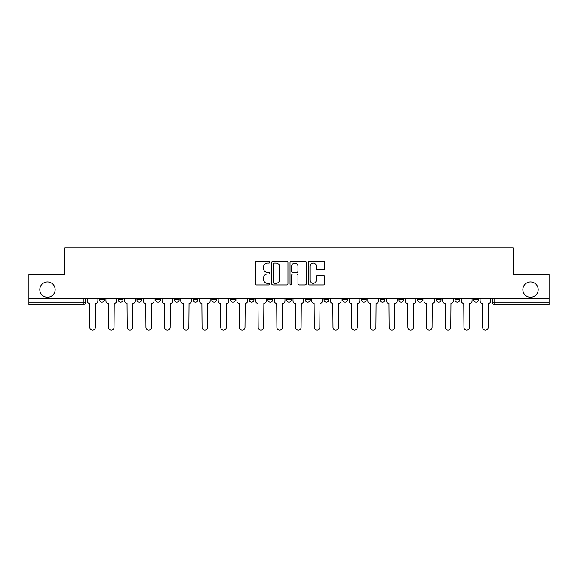 <?xml version="1.0" encoding="UTF-8"?>
<svg xmlns="http://www.w3.org/2000/svg" width="578" height="578" viewBox="0 0 578 578"><rect width="100%" height="100%" fill="white"/><g stroke="black" fill="none" stroke-linecap="round" stroke-linejoin="round"><path stroke-width="0.87" d="M269.81 262.224A0.824 0.824 0 0 0 268.987 261.401L256.48 261.401A1.178 1.178 0 0 0 255.31 262.578L255.31 283.762A1.178 1.178 0 0 0 256.48 284.94L268.987 284.94A0.824 0.824 0 0 0 269.81 284.116A0.824 0.824 0 0 0 268.987 283.292L267.368 283.292A3.764 3.764 0 0 1 263.604 279.528L263.604 277.758A3.764 3.764 0 0 1 267.368 273.994L268.987 273.994A0.824 0.824 0 0 0 269.81 273.17A0.824 0.824 0 0 0 268.987 272.346L267.368 272.346A3.764 3.764 0 0 1 263.604 268.582L263.604 266.812A3.764 3.764 0 0 1 267.368 263.048L268.987 263.048A0.824 0.824 0 0 0 269.81 262.224M522.837 289.6A7.673 7.673 0 0 0 530.51 297.273A7.673 7.673 0 0 0 538.19 289.6A7.673 7.673 0 0 0 530.51 281.927A7.673 7.673 0 0 0 522.837 289.6M39.81 289.6A7.673 7.673 0 0 0 47.49 297.273A7.673 7.673 0 0 0 55.163 289.6A7.673 7.673 0 0 0 47.49 281.927A7.673 7.673 0 0 0 39.81 289.6M473.671 299.794L473.671 298.472L473.671 299.794A2.399 2.399 0 0 0 476.07 302.193A2.399 2.399 0 0 1 473.671 299.794L478.468 299.794A2.399 2.399 0 0 1 476.07 302.193A2.399 2.399 0 0 0 478.468 299.794L478.468 298.472L478.468 299.794M305.307 298.472L305.307 299.794L310.104 299.794A2.399 2.399 0 0 1 307.706 302.193A2.399 2.399 0 0 1 305.307 299.794L305.307 298.472M249.19 298.472L249.19 299.794L253.988 299.794A2.399 2.399 0 0 1 251.589 302.193A2.399 2.399 0 0 1 249.19 299.794L249.19 298.472M211.772 298.472L211.772 299.794L216.569 299.794A2.399 2.399 0 0 1 214.171 302.193A2.399 2.399 0 0 1 211.772 299.794L211.772 298.472M193.066 298.472L193.066 299.794L197.864 299.794A2.399 2.399 0 0 1 195.465 302.193A2.399 2.399 0 0 1 193.066 299.794L193.066 298.472M155.655 298.472L155.655 299.794L160.446 299.794A2.399 2.399 0 0 1 158.054 302.193A2.399 2.399 0 0 1 155.655 299.794L155.655 298.472M323.398 269.702A1.178 1.178 0 0 0 324.576 268.524L324.576 262.578A1.178 1.178 0 0 0 323.398 261.401L309.512 261.401A1.178 1.178 0 0 0 308.334 262.578L308.334 283.762A1.178 1.178 0 0 0 309.512 284.94L323.398 284.94A1.178 1.178 0 0 0 324.576 283.762L324.576 276.587A1.178 1.178 0 0 0 323.398 275.41L317.452 275.41A1.178 1.178 0 0 0 316.282 276.587L316.282 280.142A3.15 3.15 0 0 1 313.132 283.292A3.15 3.15 0 0 1 309.981 280.142L309.981 266.198A3.15 3.15 0 0 1 313.132 263.048A3.15 3.15 0 0 1 316.282 266.198L316.282 268.524A1.178 1.178 0 0 0 317.452 269.702L323.398 269.702M28.9 298.472L28.9 274.608L64.635 274.608L64.635 247.868L513.365 247.868L513.365 274.608L549.1 274.608L549.1 298.472L28.9 298.472L28.9 302.193L85.623 302.193L85.623 298.472L85.623 302.193A2.399 2.399 0 0 1 83.225 304.592L28.9 304.592L28.9 302.193M287.967 262.578A1.178 1.178 0 0 0 286.796 261.401L272.903 261.401A1.178 1.178 0 0 0 271.725 262.578L271.725 283.762A1.178 1.178 0 0 0 272.903 284.94L286.796 284.94A1.178 1.178 0 0 0 287.967 283.762L287.967 262.578M291.204 261.401L305.097 261.401A1.178 1.178 0 0 1 306.275 262.578L306.275 283.762A1.178 1.178 0 0 1 305.097 284.94L299.151 284.94A1.178 1.178 0 0 1 297.973 283.762L297.973 275.171A1.178 1.178 0 0 0 296.796 273.994L292.858 273.994A1.178 1.178 0 0 0 291.68 275.171L291.68 284.116A0.824 0.824 0 0 1 290.857 284.94A0.824 0.824 0 0 1 290.033 284.116L290.033 262.578A1.178 1.178 0 0 1 291.204 261.401M492.377 298.472L492.377 302.193L549.1 302.193L549.1 304.592L494.775 304.592A2.399 2.399 0 0 1 492.377 302.193L492.377 298.472M549.1 298.472L549.1 302.193M454.965 298.472L454.965 299.794L459.763 299.794L459.763 298.472L459.763 299.794A2.399 2.399 0 0 1 457.364 302.193A2.399 2.399 0 0 1 454.965 299.794A2.399 2.399 0 0 0 457.364 302.193M441.057 299.794L441.057 298.472L441.057 299.794A2.399 2.399 0 0 1 438.659 302.193A2.399 2.399 0 0 1 436.26 299.794L441.057 299.794A2.399 2.399 0 0 1 438.659 302.193M436.26 298.472L436.26 299.794M422.345 298.472L422.345 299.794A2.399 2.399 0 0 1 419.946 302.193A2.399 2.399 0 0 1 417.554 299.794L422.345 299.794A2.399 2.399 0 0 1 419.946 302.193M417.554 298.472L417.554 299.794M403.639 298.472L403.639 299.794A2.399 2.399 0 0 1 401.24 302.193A2.399 2.399 0 0 1 398.842 299.794L403.639 299.794M398.842 298.472L398.842 299.794M384.934 298.472L384.934 299.794A2.399 2.399 0 0 1 382.535 302.193A2.399 2.399 0 0 1 380.136 299.794L384.934 299.794M380.136 298.472L380.136 299.794M366.228 298.472L366.228 299.794A2.399 2.399 0 0 1 363.829 302.193A2.399 2.399 0 0 1 361.431 299.794L366.228 299.794M361.431 298.472L361.431 299.794M347.523 298.472L347.523 299.794A2.399 2.399 0 0 1 345.124 302.193A2.399 2.399 0 0 1 342.725 299.794A2.399 2.399 0 0 0 345.124 302.193M342.725 298.472L342.725 299.794L347.523 299.794M328.81 298.472L328.81 299.794A2.399 2.399 0 0 1 326.411 302.193A2.399 2.399 0 0 1 324.012 299.794A2.399 2.399 0 0 0 326.411 302.193M324.012 298.472L324.012 299.794L328.81 299.794M310.104 298.472L310.104 299.794A2.399 2.399 0 0 1 307.706 302.193M291.399 298.472L291.399 299.794A2.399 2.399 0 0 1 289 302.193A2.399 2.399 0 0 1 286.601 299.794L291.399 299.794M286.601 298.472L286.601 299.794M272.693 298.472L272.693 299.794A2.399 2.399 0 0 1 270.294 302.193A2.399 2.399 0 0 1 267.896 299.794L272.693 299.794L272.693 298.472M267.896 298.472L267.896 299.794M253.988 298.472L253.988 299.794M235.275 298.472L235.275 299.794A2.399 2.399 0 0 1 232.876 302.193A2.399 2.399 0 0 1 230.478 299.794L235.275 299.794L235.275 298.472M230.478 298.472L230.478 299.794M216.569 298.472L216.569 299.794L216.569 298.472M197.864 299.794L197.864 298.472L197.864 299.794A2.399 2.399 0 0 1 195.465 302.193M179.158 298.472L179.158 299.794A2.399 2.399 0 0 1 176.76 302.193A2.399 2.399 0 0 1 174.361 299.794A2.399 2.399 0 0 0 176.76 302.193A2.399 2.399 0 0 0 179.158 299.794L179.158 298.472M174.361 298.472L174.361 299.794L179.158 299.794M160.446 298.472L160.446 299.794M141.74 298.472L141.74 299.794A2.399 2.399 0 0 1 139.341 302.193A2.399 2.399 0 0 1 136.943 299.794A2.399 2.399 0 0 0 139.341 302.193A2.399 2.399 0 0 0 141.74 299.794L136.943 299.794L136.943 298.472M118.237 298.472L118.237 299.794L123.035 299.794L123.035 298.472L123.035 299.794A2.399 2.399 0 0 1 120.636 302.193A2.399 2.399 0 0 1 118.237 299.794A2.399 2.399 0 0 0 120.636 302.193M99.532 298.472L99.532 299.794L104.329 299.794L104.329 298.472L104.329 299.794A2.399 2.399 0 0 1 101.93 302.193A2.399 2.399 0 0 1 99.532 299.794A2.399 2.399 0 0 0 101.93 302.193M83.225 298.472L83.225 304.592A2.399 2.399 0 0 0 85.623 302.193M274.196 263.048A0.824 0.824 0 0 0 273.372 263.871L273.372 282.469A0.824 0.824 0 0 0 274.196 283.292L275.908 283.292A3.764 3.764 0 0 0 279.673 279.528L279.673 266.812A3.764 3.764 0 0 0 275.908 263.048L274.196 263.048M297.973 266.256A3.15 3.15 0 0 0 294.823 263.106A3.15 3.15 0 0 0 291.68 266.256L291.68 271.169A1.178 1.178 0 0 0 292.858 272.346L296.796 272.346A1.178 1.178 0 0 0 297.973 271.169L297.973 266.256M87.242 298.472L87.242 300.994A2.399 2.399 0 0 0 89.641 303.392L89.821 327.372A2.76 2.76 0 0 0 92.574 330.132A2.76 2.76 0 0 0 95.334 327.372L95.514 303.392A2.399 2.399 0 0 0 97.913 300.994L97.913 298.472M105.947 298.472L105.947 300.994A2.399 2.399 0 0 0 108.346 303.392L108.527 327.372A2.76 2.76 0 0 0 111.279 330.132A2.76 2.76 0 0 0 114.039 327.372L114.22 303.392A2.399 2.399 0 0 0 116.619 300.994L116.619 298.472M124.653 298.472L124.653 300.994A2.399 2.399 0 0 0 127.052 303.392L127.232 327.372A2.76 2.76 0 0 0 129.992 330.132A2.76 2.76 0 0 0 132.745 327.372L132.926 303.392A2.399 2.399 0 0 0 135.324 300.994L135.324 298.472M143.358 298.472L143.358 300.994A2.399 2.399 0 0 0 145.757 303.392L145.938 327.372A2.76 2.76 0 0 0 148.698 330.132A2.76 2.76 0 0 0 151.458 327.372L151.638 303.392A2.399 2.399 0 0 0 154.037 300.994L154.037 298.472M162.071 298.472L162.071 300.994A2.399 2.399 0 0 0 164.463 303.392L164.643 327.372A2.76 2.76 0 0 0 167.403 330.132A2.76 2.76 0 0 0 170.163 327.372L170.344 303.392A2.399 2.399 0 0 0 172.743 300.994L172.743 298.472M180.777 298.472L180.777 300.994A2.399 2.399 0 0 0 183.175 303.392L183.356 327.372A2.76 2.76 0 0 0 186.109 330.132A2.76 2.76 0 0 0 188.869 327.372L189.049 303.392A2.399 2.399 0 0 0 191.448 300.994L191.448 298.472M199.482 298.472L199.482 300.994A2.399 2.399 0 0 0 201.881 303.392L202.062 327.372A2.76 2.76 0 0 0 204.822 330.132A2.76 2.76 0 0 0 207.574 327.372L207.755 303.392A2.399 2.399 0 0 0 210.154 300.994L210.154 298.472M218.188 298.472L218.188 300.994A2.399 2.399 0 0 0 220.586 303.392L220.767 327.372A2.76 2.76 0 0 0 223.527 330.132A2.76 2.76 0 0 0 226.287 327.372L226.46 303.392A2.399 2.399 0 0 0 228.859 300.994L228.859 298.472M236.893 298.472L236.893 300.994A2.399 2.399 0 0 0 239.292 303.392L239.473 327.372A2.76 2.76 0 0 0 242.233 330.132A2.76 2.76 0 0 0 244.993 327.372L245.173 303.392A2.399 2.399 0 0 0 247.572 300.994L247.572 298.472M255.606 298.472L255.606 300.994A2.399 2.399 0 0 0 258.005 303.392L258.178 327.372A2.76 2.76 0 0 0 260.938 330.132A2.76 2.76 0 0 0 263.698 327.372L263.879 303.392A2.399 2.399 0 0 0 266.277 300.994L266.277 298.472M274.312 298.472L274.312 300.994A2.399 2.399 0 0 0 276.71 303.392L276.891 327.372A2.76 2.76 0 0 0 279.644 330.132A2.76 2.76 0 0 0 282.404 327.372L282.584 303.392A2.399 2.399 0 0 0 284.983 300.994L284.983 298.472M293.017 298.472L293.017 300.994A2.399 2.399 0 0 0 295.416 303.392L295.596 327.372A2.76 2.76 0 0 0 298.356 330.132A2.76 2.76 0 0 0 301.109 327.372L301.29 303.392A2.399 2.399 0 0 0 303.688 300.994L303.688 298.472M311.723 298.472L311.723 300.994A2.399 2.399 0 0 0 314.121 303.392L314.302 327.372A2.76 2.76 0 0 0 317.062 330.132A2.76 2.76 0 0 0 319.822 327.372L319.995 303.392A2.399 2.399 0 0 0 322.394 300.994L322.394 298.472M330.428 298.472L330.428 300.994A2.399 2.399 0 0 0 332.827 303.392L333.007 327.372A2.76 2.76 0 0 0 335.767 330.132A2.76 2.76 0 0 0 338.527 327.372L338.708 303.392A2.399 2.399 0 0 0 341.107 300.994L341.107 298.472M349.141 298.472L349.141 300.994A2.399 2.399 0 0 0 351.54 303.392L351.713 327.372A2.76 2.76 0 0 0 354.473 330.132A2.76 2.76 0 0 0 357.233 327.372L357.414 303.392A2.399 2.399 0 0 0 359.812 300.994L359.812 298.472M367.846 298.472L367.846 300.994A2.399 2.399 0 0 0 370.245 303.392L370.426 327.372A2.76 2.76 0 0 0 373.178 330.132A2.76 2.76 0 0 0 375.938 327.372L376.119 303.392A2.399 2.399 0 0 0 378.518 300.994L378.518 298.472M386.552 298.472L386.552 300.994A2.399 2.399 0 0 0 388.951 303.392L389.131 327.372A2.76 2.76 0 0 0 391.891 330.132A2.76 2.76 0 0 0 394.644 327.372L394.825 303.392A2.399 2.399 0 0 0 397.223 300.994L397.223 298.472M405.257 298.472L405.257 300.994A2.399 2.399 0 0 0 407.656 303.392L407.837 327.372A2.76 2.76 0 0 0 410.597 330.132A2.76 2.76 0 0 0 413.357 327.372L413.537 303.392A2.399 2.399 0 0 0 415.929 300.994L415.929 298.472M423.963 298.472L423.963 300.994A2.399 2.399 0 0 0 426.362 303.392L426.542 327.372A2.76 2.76 0 0 0 429.302 330.132A2.76 2.76 0 0 0 432.062 327.372L432.243 303.392A2.399 2.399 0 0 0 434.642 300.994L434.642 298.472M442.676 298.472L442.676 300.994A2.399 2.399 0 0 0 445.074 303.392L445.255 327.372A2.76 2.76 0 0 0 448.008 330.132A2.76 2.76 0 0 0 450.768 327.372L450.948 303.392A2.399 2.399 0 0 0 453.347 300.994L453.347 298.472M461.381 298.472L461.381 300.994A2.399 2.399 0 0 0 463.78 303.392L463.961 327.372A2.76 2.76 0 0 0 466.721 330.132A2.76 2.76 0 0 0 469.473 327.372L469.654 303.392A2.399 2.399 0 0 0 472.053 300.994L472.053 298.472M480.087 298.472L480.087 300.994A2.399 2.399 0 0 0 482.486 303.392L482.666 327.372A2.76 2.76 0 0 0 485.426 330.132A2.76 2.76 0 0 0 488.179 327.372L488.359 303.392A2.399 2.399 0 0 0 490.758 300.994L490.758 298.472M494.775 298.472L494.775 304.592"/></g></svg>
